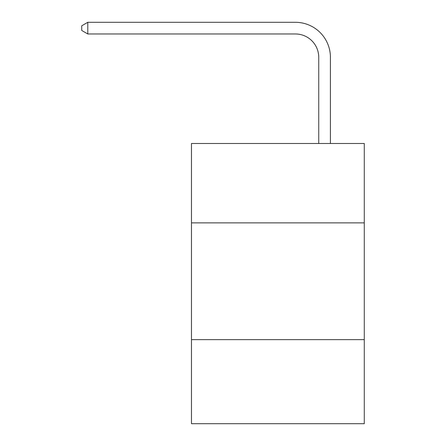 <?xml version="1.0" encoding="UTF-8"?>
<svg xmlns="http://www.w3.org/2000/svg" width="446" height="446" viewBox="0 0 446 446"><rect width="100%" height="100%" fill="white"/><g stroke="black" fill="none" stroke-linecap="round" stroke-linejoin="round"><path stroke-width="0.67" d="M364.27 222.883L364.27 143.489L191.479 143.489L191.479 222.883L364.27 222.883L364.27 423.7L191.479 423.7L191.479 222.883M364.27 339.635L191.479 339.635M318.739 143.489L318.739 57.328A23.348 23.348 136.5 0 0 295.386 33.974L87.801 33.974L81.73 30.473L81.73 25.801L87.801 22.3L295.386 22.3A35.028 35.028 -43.5 0 1 330.414 57.328L330.414 143.489M318.739 57.328A23.348 23.348 136.5 0 0 295.386 33.974A23.348 23.348 136.5 0 1 318.739 57.328A23.348 23.348 136.5 0 0 295.386 33.974A23.348 23.348 136.5 0 1 318.739 57.328A23.348 23.348 136.5 0 0 295.386 33.974A23.348 23.348 136.5 0 1 318.739 57.328A23.348 23.348 136.5 0 0 295.386 33.974A23.348 23.348 136.5 0 1 318.739 57.328A23.348 23.348 136.5 0 0 295.386 33.974A23.348 23.348 136.5 0 1 318.739 57.328A23.348 23.348 136.5 0 0 295.386 33.974A23.348 23.348 136.5 0 1 318.739 57.328A23.348 23.348 136.5 0 0 295.386 33.974A23.348 23.348 136.5 0 1 318.739 57.328A23.348 23.348 136.5 0 0 295.386 33.974A23.348 23.348 136.5 0 1 318.739 57.328A23.348 23.348 136.5 0 0 295.386 33.974A23.348 23.348 136.5 0 1 318.739 57.328A23.348 23.348 136.5 0 0 295.386 33.974A23.348 23.348 136.5 0 1 318.739 57.328A23.348 23.348 136.5 0 0 295.386 33.974A23.348 23.348 136.5 0 1 318.739 57.328A23.348 23.348 136.5 0 0 295.386 33.974A23.348 23.348 136.5 0 1 318.739 57.328A23.348 23.348 136.5 0 0 295.386 33.974A23.348 23.348 136.5 0 1 318.739 57.328A23.348 23.348 136.5 0 0 295.386 33.974A23.348 23.348 136.5 0 1 318.739 57.328A23.348 23.348 136.5 0 0 295.386 33.974A23.348 23.348 136.5 0 1 318.739 57.328A23.348 23.348 136.5 0 0 295.386 33.974A23.348 23.348 136.5 0 1 318.739 57.328A23.348 23.348 136.5 0 0 295.386 33.974A23.348 23.348 136.5 0 1 318.739 57.328A23.348 23.348 136.5 0 0 295.386 33.974A23.348 23.348 136.5 0 1 318.739 57.328A23.348 23.348 136.5 0 0 295.386 33.974A23.348 23.348 136.5 0 1 318.739 57.328A23.348 23.348 136.5 0 0 295.386 33.974A23.348 23.348 136.5 0 1 318.739 57.328A23.348 23.348 136.5 0 0 295.386 33.974A23.348 23.348 136.5 0 1 318.739 57.328A23.348 23.348 136.5 0 0 295.386 33.974A23.348 23.348 136.5 0 1 318.739 57.328A23.348 23.348 136.5 0 0 295.386 33.974A23.348 23.348 136.5 0 1 318.739 57.328M87.801 33.974L87.801 22.3L295.386 22.3"/></g></svg>
